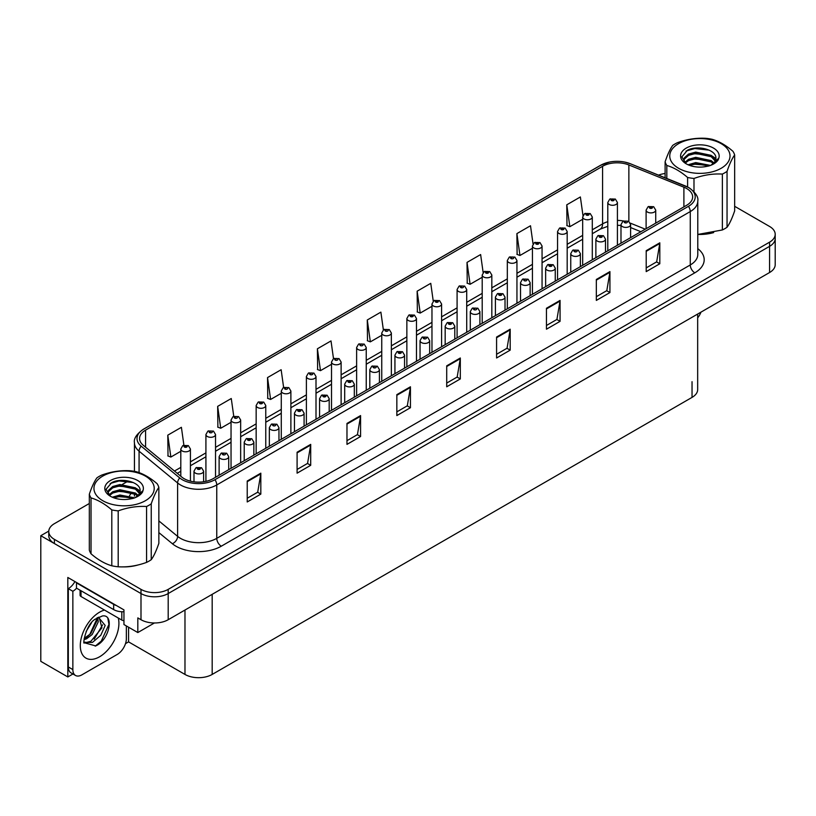 <?xml version="1.0" encoding="UTF-8"?>
<svg xmlns="http://www.w3.org/2000/svg" width="816" height="816" viewBox="0 0 816 816"><rect width="100%" height="100%" fill="white"/><g stroke="black" fill="none" stroke-linecap="round" stroke-linejoin="round"><path stroke-width="1.22" d="M72.95 673.985L67.82 676.943L67.82 577.473L123.95 609.889L123.95 624.546L137.822 632.553L137.822 617.896L140.995 619.721A19.237 11.108 0 0 0 168.198 619.721L769.57 272.534A19.237 11.108 0 0 0 775.2 264.68L775.2 238.507A19.237 11.108 0 0 1 769.57 246.35A19.237 11.108 0 0 0 775.2 238.507L775.2 234.314A19.237 11.108 0 0 0 769.57 226.46L734.655 206.305M154.408 622.975L137.822 632.553M89.321 503.503L54.397 523.658A19.237 11.108 0 0 0 48.766 531.512A19.237 11.108 0 0 0 54.397 539.366L140.995 589.366A19.237 11.108 0 0 0 168.198 589.366L168.198 593.548L769.57 246.35L168.198 593.548A19.237 11.108 0 0 1 140.995 593.548A19.237 11.108 0 0 0 168.198 593.548L168.198 619.721M67.82 676.943L40.8 661.348L40.8 535.704L140.995 593.548L54.397 543.558A19.237 11.108 0 0 1 48.766 535.704L48.766 531.512M48.776 531.094L40.8 535.704M697.67 314.038L697.67 389.538A19.237 11.108 180 0 1 692.039 397.392L212.18 674.434A19.237 11.108 180 0 1 184.977 674.434L128.571 641.876L128.571 627.208M128.571 641.876L125.491 643.651M686.644 188.527A20.522 11.842 180 0 1 692.651 196.911A20.522 11.842 180 0 1 686.644 205.285L213.129 478.666A20.522 11.842 180 0 1 181.815 477.085L143.279 445.301A20.522 11.842 180 0 1 139.567 438.508A20.522 11.842 180 0 1 145.574 430.134L602.585 166.28A20.522 11.842 180 0 1 628.861 164.954L683.9 187.201A20.522 11.842 180 0 1 686.644 188.527M688.459 187.486A23.083 13.331 0 0 0 685.379 185.987L630.34 163.741A23.083 13.331 0 0 0 624.791 162.088A23.083 13.331 0 0 0 609.399 162.088A23.083 13.331 0 0 0 600.77 165.23L143.759 429.083A23.083 13.331 0 0 0 141.178 446.158L179.714 477.931A23.083 13.331 0 0 0 214.945 479.706L688.459 206.326A23.083 13.331 0 0 0 688.459 187.486M247.228 481.022L247.228 501.962L260.824 494.108L260.824 473.168L247.228 481.022M247.228 498.25L257.703 492.201L260.773 473.861A5.131 2.958 -120 0 0 260.824 473.168M257.611 492.252L260.824 494.108M297.095 452.227L297.095 473.168L310.702 465.314L310.702 444.373L297.095 452.227M297.095 469.455L307.571 463.406L310.641 445.067A5.131 2.958 -120 0 0 310.702 444.373M307.479 463.457L310.702 465.314M346.973 423.433L346.973 444.373L360.57 436.519L360.57 415.579L346.973 423.433M346.973 440.66L357.449 434.612L360.519 416.272A5.131 2.958 -120 0 0 360.57 415.579M357.357 434.663L360.57 436.519M396.841 394.638L396.841 415.579L410.438 407.725L410.438 386.784L396.841 394.638M396.841 411.866L407.317 405.817L410.387 387.478A5.131 2.958 -120 0 0 410.438 386.784M407.225 405.868L410.438 407.725M646.201 250.675L646.201 271.616L659.807 263.762L659.807 242.821L646.201 250.675M646.201 267.903L656.676 261.854L659.746 243.515A5.131 2.958 -120 0 0 659.807 242.821M656.584 261.905L659.807 263.762M596.333 279.47L596.333 300.41L609.929 292.556L609.929 271.616L596.333 279.47M596.333 296.687L606.808 290.639L609.878 272.309A5.131 2.958 -120 0 0 609.929 271.616M606.716 290.7L609.929 292.556M546.455 308.264L546.455 329.205L560.062 321.351L560.062 300.41L546.455 308.264M546.455 325.482L556.93 319.433L560 301.104A5.131 2.958 -120 0 0 560.062 300.41M556.838 319.495L560.062 321.351M496.587 337.049L496.587 357.989L510.184 350.146L510.184 329.205L496.587 337.049M496.587 354.277L507.062 348.228L510.133 329.899A5.131 2.958 -120 0 0 510.184 329.205M506.971 348.279L510.184 350.146M446.709 365.843L446.709 386.784L460.316 378.93L460.316 357.989L446.709 365.843M446.709 383.071L457.184 377.023L460.255 358.693A5.131 2.958 -120 0 0 460.316 357.989M457.093 377.074L460.316 378.93M698.363 234.447A30.773 17.768 0 0 0 713.663 232.58M122.573 566.875A30.773 17.768 0 0 0 137.863 565.019M168.198 589.366L769.57 242.168A19.237 11.108 0 0 0 775.2 234.314M665.111 173.492A19.237 11.108 0 0 0 658.553 175.134M127.969 481.185L122.41 484.398M283.621 387.447L281.143 369.719L267.536 377.573L267.76 398.392M233.764 416.282L231.265 398.514L217.668 406.368L217.882 427.176M183.896 445.148L181.397 427.309L167.79 435.163L168.014 455.971M433.255 301.165L430.756 283.336L417.149 291.19L417.374 312.008M483.143 272.513L480.624 254.551L467.027 262.395L467.242 283.213M533.052 243.953L530.502 225.757L516.895 233.611L517.12 254.419M582.981 215.536L580.37 196.962L566.773 204.816L566.987 225.624M333.499 358.642L331.01 340.925L317.404 348.779L317.628 369.597M383.367 329.878L380.878 312.13L367.282 319.984L367.496 340.802M367.282 319.984L370.352 341.863L381.745 335.294M370.352 341.863L367.282 340.721M417.149 291.19L420.22 313.069L431.97 306.286M420.22 313.069L417.149 311.926M467.027 262.395L470.098 284.284L482.205 277.287M470.098 284.284L467.027 283.132M516.895 233.611L519.965 255.49L532.44 248.278M519.965 255.49L516.895 254.337M566.773 204.816L569.843 226.695L582.675 219.28M569.843 226.695L566.773 225.542M317.404 348.779L320.474 370.658L331.51 364.293M320.474 370.658L317.404 369.515M267.536 377.573L270.606 399.452L281.275 393.292M270.606 399.452L267.536 398.31M217.668 406.368L220.738 428.247L231.04 422.3M220.738 428.247L217.668 427.094M167.79 435.163L170.86 457.042L180.805 451.299M170.86 457.042L167.79 455.889M190.424 481.144L190.424 449.024A4.804 2.774 180 0 1 187.445 451.595A4.804 2.774 180 0 1 182.213 450.993A4.804 2.774 180 0 1 180.805 449.024L182.723 445.689A3.203 1.928 57.8 0 1 184.426 445.791A1.601 0.928 0 0 0 184.477 447.066A1.601 0.928 0 0 0 186.742 447.066A1.601 0.928 0 0 0 186.742 445.76A1.601 0.928 0 0 0 184.528 445.73L186.252 446.413L185.161 446.678L184.426 445.791M185.181 446.689L185.181 446.138M184.528 445.73A3.203 1.765 -117.9 0 0 183.029 445.516A3.203 1.765 -117.9 0 0 182.886 445.607M203.612 481.777L203.612 471.148A4.804 2.774 180 0 1 200.644 473.708A4.804 2.774 180 0 1 195.401 473.107A4.804 2.774 180 0 1 193.994 471.148L195.911 467.813A3.203 1.928 57.8 0 1 197.625 467.905A1.601 0.928 0 0 0 197.666 469.18A1.601 0.928 0 0 0 199.94 469.18A1.601 0.928 0 0 0 199.94 467.874A1.601 0.928 0 0 0 197.717 467.843L199.441 468.527L198.349 468.792L197.625 467.905M198.37 468.802L198.37 468.262M197.717 467.843A3.203 1.765 -117.9 0 0 196.217 467.629A3.203 1.765 -117.9 0 0 196.085 467.721M198.349 468.792L198.329 468.282M215.536 477.278L215.536 434.53A4.804 2.774 180 0 1 212.568 437.09A4.804 2.774 180 0 1 207.325 436.489A4.804 2.774 180 0 1 205.918 434.53L207.835 431.195A3.203 1.928 57.8 0 1 209.549 431.287A1.601 0.928 0 0 0 209.59 432.562A1.601 0.928 0 0 0 211.864 432.562A1.601 0.928 0 0 0 211.864 431.256A1.601 0.928 0 0 0 209.641 431.225L210.293 431.633M209.641 431.225A3.203 1.765 -117.9 0 0 208.141 431.011A3.203 1.765 -117.9 0 0 208.009 431.103M210.253 431.664L209.549 431.287M240.659 462.774L240.659 420.026A4.804 2.774 180 0 1 237.68 422.596A4.804 2.774 180 0 1 232.448 421.994A4.804 2.774 180 0 1 231.04 420.026L232.958 416.69A3.203 1.928 57.8 0 1 234.661 416.782A1.601 0.928 0 0 0 234.712 418.067A1.601 0.928 0 0 0 236.977 418.067A1.601 0.928 0 0 0 236.977 416.752A1.601 0.928 0 0 0 234.763 416.731L235.416 417.139M234.763 416.731A3.203 1.765 -117.9 0 0 233.264 416.507A3.203 1.765 -117.9 0 0 233.121 416.599M235.375 417.659L234.661 416.782M235.396 417.67L235.375 417.16M265.771 448.27L265.771 405.521A4.804 2.774 180 0 1 262.803 408.092A4.804 2.774 180 0 1 257.56 407.49A4.804 2.774 180 0 1 256.153 405.521L258.07 402.186A3.203 1.928 57.8 0 1 259.784 402.278A1.601 0.928 0 0 0 259.825 403.563A1.601 0.928 0 0 0 262.099 403.563A1.601 0.928 0 0 0 262.099 402.257A1.601 0.928 0 0 0 259.876 402.227L261.599 402.91L260.508 403.165L259.784 402.278M259.876 402.227A3.203 1.765 -117.9 0 0 258.376 402.013A3.203 1.765 -117.9 0 0 258.244 402.104M228.725 469.659L228.725 456.644A4.804 2.774 180 0 1 225.757 459.214A4.804 2.774 180 0 1 220.524 458.612A4.804 2.774 180 0 1 219.116 456.644L221.034 453.308A3.203 1.928 57.8 0 1 222.737 453.4A1.601 0.928 0 0 0 222.788 454.685A1.601 0.928 0 0 0 225.053 454.685A1.601 0.928 0 0 0 225.053 453.37A1.601 0.928 0 0 0 222.839 453.349L223.492 453.757M222.839 453.349A3.203 1.765 -117.9 0 0 221.34 453.135A3.203 1.765 -117.9 0 0 221.197 453.217M223.451 454.277L222.737 453.4M223.472 454.288L223.451 453.778M253.847 455.155L253.847 442.15A4.804 2.774 180 0 1 250.879 444.71A4.804 2.774 180 0 1 245.636 444.108A4.804 2.774 180 0 1 244.229 442.15L246.146 438.804A3.203 1.928 57.8 0 1 247.86 438.906A1.601 0.928 0 0 0 247.901 440.181A1.601 0.928 0 0 0 250.175 440.181A1.601 0.928 0 0 0 250.175 438.875A1.601 0.928 0 0 0 247.952 438.845L249.676 439.528L248.584 439.793L247.86 438.906M248.605 439.804L248.605 439.253M247.952 438.845A3.203 1.765 -117.9 0 0 246.452 438.631A3.203 1.765 -117.9 0 0 246.32 438.722M248.584 439.793L248.564 439.273M278.96 440.65L278.96 427.645A4.804 2.774 180 0 1 275.992 430.205A4.804 2.774 180 0 1 270.759 429.604A4.804 2.774 180 0 1 269.351 427.645L271.269 424.31A3.203 1.928 57.8 0 1 272.972 424.402A1.601 0.928 0 0 0 273.023 425.677A1.601 0.928 0 0 0 275.288 425.677A1.601 0.928 0 0 0 275.288 424.371A1.601 0.928 0 0 0 273.074 424.34L273.727 424.748M273.074 424.34A3.203 1.765 -117.9 0 0 271.575 424.126A3.203 1.765 -117.9 0 0 271.432 424.218M273.686 425.279L272.972 424.402M273.707 425.289L273.686 424.779M304.082 426.156L304.082 413.141A4.804 2.774 180 0 1 301.114 415.711A4.804 2.774 180 0 1 295.871 415.109A4.804 2.774 180 0 1 294.464 413.141L296.381 409.805A3.203 1.928 57.8 0 1 298.095 409.897A1.601 0.928 0 0 0 298.136 411.182A1.601 0.928 0 0 0 300.41 411.182A1.601 0.928 0 0 0 300.41 409.867A1.601 0.928 0 0 0 298.187 409.846L299.911 410.53L298.819 410.785L298.095 409.897M298.84 410.795L298.84 410.254M298.187 409.846A3.203 1.765 -117.9 0 0 296.687 409.622A3.203 1.765 -117.9 0 0 296.545 409.714M700.964 312.14A12.821 7.405 -60 0 1 697.67 317.883M95.717 645.925L84.374 642.773C82.406 646.007 85.588 624.566 95.197 619.211L102.377 615.978C114.311 613.856 109.803 639.754 95.717 645.925M99.083 617.131L101.929 627.82L90.892 641.274L86.659 642.416L84.191 642.121M84.262 642.447L92.453 642.406L100.786 635.276L105.193 625.444L98.481 617.304L97.328 617.804M86.108 631.523L91.627 622.628M84.068 639.683L86.578 638.775L92.188 634.511L98.267 621.863L97.696 617.62M84.181 638.357L90.739 633.675L96.829 621.027L96.686 618.171M126.358 625.933L126.358 638.704A12.821 7.405 -60 0 1 117.29 654.412L81.926 674.832A12.821 7.405 -60 0 1 75.511 675.464L70.972 672.843A12.821 7.405 -60 0 1 68.32 666.978L68.32 588.652A12.821 7.405 120 0 0 74.909 581.573M76.582 588.193A12.821 7.405 -60 0 1 72.859 591.274L68.32 588.652M75.511 675.464A12.821 7.405 -60 0 1 72.859 669.589L72.859 591.274M116.555 605.615A12.821 7.405 180 0 1 113.659 604.36L76.48 582.899A12.821 7.405 0 0 0 76.867 582.695M113.659 604.36L113.659 609.593A12.821 7.405 0 0 0 123.95 611.735M76.48 582.899L76.48 588.132L113.659 609.593M85.639 638.234L89.78 634.44L97.43 617.753M94.197 639.173L102.581 624.883M95.217 646.15L101.296 641.09L108.936 624.424L107.855 618.385M80.08 590.213L80.08 595.201A3.203 1.846 0 0 0 81.019 596.506L121.819 620.068A3.203 1.846 0 0 0 123.95 620.609M678.575 143.667A30.131 17.401 -0 0 0 678.575 168.269A30.131 17.401 -0 0 0 721.191 168.269A30.131 17.401 -0 0 0 721.191 143.667A30.131 17.401 -0 0 0 678.575 143.667M697.782 234.447L722.374 229.959A35.261 20.359 -0 0 0 724.822 228.674A35.261 20.359 -0 0 0 727.046 227.266C729.565 223.829 732.105 218.362 734.655 210.875L734.655 154.989A35.261 20.359 -0 0 0 732.941 151.297C726.005 145.299 719.08 141.301 712.164 139.301A35.261 20.359 -0 0 0 705.779 138.312C696.262 137.792 686.797 139.25 677.392 142.708A35.261 20.359 -0 0 0 674.944 143.993A35.261 20.359 -0 0 0 672.721 145.401C670.171 148.9 667.631 154.367 665.111 161.792A35.261 20.359 -0 0 0 666.825 165.475L666.825 178.48M687.602 186.966L687.602 177.47C680.666 171.482 673.741 167.484 666.825 165.475M687.602 177.47A35.261 20.359 -0 0 0 693.988 178.459L693.988 191.709M722.374 229.959L722.374 174.073C712.96 173.533 703.504 174.991 693.988 178.459M722.374 174.073A35.261 20.359 -0 0 0 724.822 172.788A35.261 20.359 -0 0 0 727.046 171.37L727.046 227.266M710.501 165.413L695.732 162.578L688.082 164.781M708.971 165.923L695.732 163.883L689.571 165.373M714 163.006L711.215 160.609L695.732 157.335L688.551 159.293L684.644 162.568M713.368 163.628L711.215 161.915L695.732 158.651L688.551 160.609L685.205 163.108M715.571 160.517L711.215 155.366L695.732 152.102L688.551 154.061L684.4 157.774L683.849 159.956L684.787 162.772M715.306 161.14L711.215 156.682L695.732 153.408L688.551 155.366L684.4 159.079L683.9 160.609M711.797 164.822A16.034 9.251 -0 0 0 715.907 158.63A16.034 9.251 -0 0 0 715.907 158.375C716.713 149.675 697.19 144.748 687.48 150.236L681.85 156.845L686.164 163.781M683.849 161.272L683.91 161.956M718.794 158.161A19.288 11.138 -0 0 0 708.992 146.156A19.288 11.138 -0 0 0 686.246 148.094A19.288 11.138 -0 0 0 686.246 163.843A19.288 11.138 -0 0 0 706.442 166.444L708.727 166.005C713.378 164.587 716.581 162.455 718.335 159.61L718.794 158.161L711.032 165.199M665.111 177.786L665.111 161.792M734.655 154.989C732.125 158.416 729.596 163.883 727.046 171.37M707.36 165.271L694.834 164.24L690.152 165.148M707.36 160.028L694.834 159.008L690.152 159.905M707.36 154.795L694.834 153.765L690.152 154.673M709.155 150.144L694.834 148.532L685.991 151.062M715.907 158.59L712.154 156.029M102.775 476.095A30.131 17.401 -0 0 0 102.775 500.708A30.131 17.401 -0 0 0 145.391 500.708A30.131 17.401 -0 0 0 145.391 476.095A30.131 17.401 -0 0 0 102.775 476.095M99.154 476.422A35.261 20.359 -0 0 0 96.92 477.839C94.37 481.328 91.841 486.795 89.321 494.221A35.261 20.359 -0 0 0 91.025 497.913L91.025 553.799C97.951 559.786 104.876 563.785 111.802 565.794A35.261 20.359 -0 0 0 118.198 566.783C127.602 567.324 137.057 565.865 146.574 562.397A35.261 20.359 -0 0 0 149.022 561.112A35.261 20.359 -0 0 0 151.246 559.694C153.775 556.257 156.305 550.8 158.855 543.313L158.855 487.417A35.261 20.359 -0 0 0 157.141 483.725C150.215 477.737 143.29 473.739 136.364 471.73A35.261 20.359 -0 0 0 129.979 470.74C120.462 470.22 111.007 471.689 101.602 475.136A35.261 20.359 -0 0 0 99.154 476.422M111.802 565.794L111.802 509.908C104.876 503.911 97.951 499.912 91.025 497.913M111.802 509.908A35.261 20.359 -0 0 0 118.198 510.887L118.198 566.783M146.574 562.397L146.574 506.501C137.17 505.961 127.704 507.43 118.198 510.887M146.574 506.501A35.261 20.359 -0 0 0 149.022 505.216A35.261 20.359 -0 0 0 151.246 503.798L151.246 559.694M89.321 494.221L89.321 550.117A35.261 20.359 -0 0 0 91.025 553.799M134.711 497.842L119.942 495.006L112.292 497.209M133.181 498.362L119.942 496.312L113.771 497.811M138.21 495.445L135.425 493.037L119.942 489.773L112.751 491.732L108.854 494.996M137.578 496.057L135.425 494.343L119.942 491.079L112.751 493.037L109.415 495.547M139.781 492.946L135.425 487.805L119.942 484.541L112.751 486.499L108.599 490.212L108.059 492.395L108.987 495.21M139.516 493.568L135.425 489.11L119.942 485.846L112.751 487.805L108.599 491.518L108.11 493.048M135.997 497.25A16.034 9.251 -0 0 0 140.117 491.059A16.034 9.251 -0 0 0 140.107 490.804C140.913 482.103 121.39 477.176 111.68 482.664L106.049 489.284L110.374 496.21M108.059 493.7L108.11 494.394M142.994 490.589A19.288 11.138 -0 0 0 133.192 478.584A19.288 11.138 -0 0 0 110.446 480.522A19.288 11.138 -0 0 0 110.446 496.271A19.288 11.138 -0 0 0 130.642 498.872L132.937 498.433C137.578 497.015 140.78 494.884 142.545 492.038L142.994 490.589L135.242 497.638M158.855 487.417C156.335 490.855 153.796 496.312 151.246 503.798M131.56 497.699L119.044 496.669L114.362 497.576M131.56 492.466L119.044 491.436L114.362 492.344M131.56 487.223L119.044 486.203L114.362 487.111M133.365 482.572L119.044 480.961L110.201 483.49M140.117 491.028L136.364 488.468M290.884 433.765L290.884 391.027A4.804 2.774 180 0 1 287.915 393.587A4.804 2.774 180 0 1 282.683 392.986A4.804 2.774 180 0 1 281.275 391.027L283.193 387.682A3.203 1.928 57.8 0 1 284.896 387.784A1.601 0.928 0 0 0 284.947 389.059A1.601 0.928 0 0 0 287.212 389.059A1.601 0.928 0 0 0 287.212 387.753A1.601 0.928 0 0 0 284.998 387.722L285.651 388.13M284.998 387.722A3.203 1.765 -117.9 0 0 283.499 387.508A3.203 1.765 -117.9 0 0 283.356 387.6M285.61 388.661L284.896 387.784M285.631 388.671L285.61 388.161M316.006 419.271L316.006 376.523A4.804 2.774 180 0 1 313.038 379.083A4.804 2.774 180 0 1 307.795 378.481A4.804 2.774 180 0 1 306.388 376.523L308.305 373.187A3.203 1.928 57.8 0 1 310.019 373.279A1.601 0.928 0 0 0 310.06 374.554A1.601 0.928 0 0 0 312.334 374.554A1.601 0.928 0 0 0 312.334 373.249A1.601 0.928 0 0 0 310.111 373.218L310.763 373.636M310.111 373.218A3.203 1.765 -117.9 0 0 308.611 373.004A3.203 1.765 -117.9 0 0 308.479 373.096M310.723 374.156L310.019 373.279M310.743 374.167L310.723 373.657M341.119 404.767L341.119 362.018A4.804 2.774 180 0 1 338.15 364.589A4.804 2.774 180 0 1 332.918 363.987A4.804 2.774 180 0 1 331.51 362.018L333.428 358.683A3.203 1.928 57.8 0 1 335.131 358.775A1.601 0.928 0 0 0 335.182 360.06A1.601 0.928 0 0 0 337.447 360.06A1.601 0.928 0 0 0 337.447 358.744A1.601 0.928 0 0 0 335.233 358.724L335.886 359.132M335.233 358.724A3.203 1.765 -117.9 0 0 333.734 358.51A3.203 1.765 -117.9 0 0 333.591 358.591M335.845 359.652L335.131 358.775M335.866 359.662L335.845 359.152M329.195 411.652L329.195 398.636A4.804 2.774 180 0 1 326.227 401.207A4.804 2.774 180 0 1 320.994 400.605A4.804 2.774 180 0 1 319.586 398.636L321.504 395.301A3.203 1.928 57.8 0 1 323.207 395.403A1.601 0.928 0 0 0 323.258 396.678A1.601 0.928 0 0 0 325.523 396.678A1.601 0.928 0 0 0 325.523 395.372A1.601 0.928 0 0 0 323.309 395.342L325.033 396.025L323.942 396.28L323.207 395.403M323.962 396.301L323.962 395.75M323.309 395.342A3.203 1.765 -117.9 0 0 321.81 395.128A3.203 1.765 -117.9 0 0 321.667 395.219M354.317 397.147L354.317 384.142A4.804 2.774 180 0 1 351.349 386.702A4.804 2.774 180 0 1 346.106 386.101A4.804 2.774 180 0 1 344.699 384.142L346.616 380.807A3.203 1.928 57.8 0 1 348.33 380.899A1.601 0.928 0 0 0 348.371 382.174A1.601 0.928 0 0 0 350.645 382.174A1.601 0.928 0 0 0 350.645 380.868A1.601 0.928 0 0 0 348.422 380.837L350.146 381.521L349.054 381.786L348.33 380.899M349.075 381.796L349.075 381.245M348.422 380.837A3.203 1.765 -117.9 0 0 346.922 380.623A3.203 1.765 -117.9 0 0 346.78 380.715M349.054 381.786L349.034 381.276M379.43 382.653L379.43 369.638A4.804 2.774 180 0 1 376.462 372.208A4.804 2.774 180 0 1 371.229 371.606A4.804 2.774 180 0 1 369.811 369.638L371.739 366.302A3.203 1.928 57.8 0 1 373.442 366.394A1.601 0.928 0 0 0 373.493 367.679A1.601 0.928 0 0 0 375.758 367.679A1.601 0.928 0 0 0 375.758 366.364A1.601 0.928 0 0 0 373.544 366.343L374.187 366.751M373.544 366.343A3.203 1.765 -117.9 0 0 372.045 366.119A3.203 1.765 -117.9 0 0 371.902 366.211M374.156 367.271L373.442 366.394M374.177 367.282L374.156 366.772M366.241 390.262L366.241 347.524A4.804 2.774 180 0 1 363.273 350.084A4.804 2.774 180 0 1 358.03 349.483A4.804 2.774 180 0 1 356.623 347.524L358.54 344.179A3.203 1.928 57.8 0 1 360.254 344.281A1.601 0.928 0 0 0 360.295 345.556A1.601 0.928 0 0 0 362.569 345.556A1.601 0.928 0 0 0 362.569 344.25A1.601 0.928 0 0 0 360.346 344.219L360.998 344.627M360.346 344.219A3.203 1.765 -117.9 0 0 358.846 344.005A3.203 1.765 -117.9 0 0 358.703 344.097M360.958 344.648L360.254 344.281M391.354 375.768L391.354 333.02A4.804 2.774 180 0 1 388.385 335.58A4.804 2.774 180 0 1 383.153 334.978A4.804 2.774 180 0 1 381.745 333.02L383.663 329.684A3.203 1.928 57.8 0 1 385.366 329.776A1.601 0.928 0 0 0 385.417 331.051A1.601 0.928 0 0 0 387.682 331.051A1.601 0.928 0 0 0 387.682 329.746A1.601 0.928 0 0 0 385.468 329.715L386.111 330.123M385.468 329.715A3.203 1.765 -117.9 0 0 383.969 329.501A3.203 1.765 -117.9 0 0 383.826 329.593M386.08 330.653L385.366 329.776M386.101 330.664L386.08 330.154M416.476 361.264L416.476 318.515A4.804 2.774 180 0 1 413.508 321.086A4.804 2.774 180 0 1 408.265 320.484A4.804 2.774 180 0 1 406.858 318.515L408.775 315.18A3.203 1.928 57.8 0 1 410.489 315.272A1.601 0.928 0 0 0 410.53 316.557A1.601 0.928 0 0 0 412.804 316.557A1.601 0.928 0 0 0 412.804 315.241A1.601 0.928 0 0 0 410.581 315.221L412.304 315.904L411.213 316.159L410.489 315.272M410.581 315.221A3.203 1.765 -117.9 0 0 409.081 314.996A3.203 1.765 -117.9 0 0 408.938 315.088M441.589 346.759L441.589 304.011A4.804 2.774 180 0 1 438.62 306.581A4.804 2.774 180 0 1 433.388 305.98A4.804 2.774 180 0 1 431.97 304.011L433.898 300.676A3.203 1.928 57.8 0 1 435.601 300.778A1.601 0.928 0 0 0 435.652 302.053A1.601 0.928 0 0 0 437.917 302.053A1.601 0.928 0 0 0 437.917 300.747A1.601 0.928 0 0 0 435.703 300.716L437.427 301.4L436.325 301.655L435.601 300.778M436.346 301.675L436.346 301.124M435.703 300.716A3.203 1.765 -117.9 0 0 434.204 300.502A3.203 1.765 -117.9 0 0 434.061 300.594M436.325 301.655L436.315 301.145M466.711 332.265L466.711 289.517A4.804 2.774 180 0 1 463.743 292.077A4.804 2.774 180 0 1 458.5 291.475A4.804 2.774 180 0 1 457.093 289.517L459.01 286.181A3.203 1.928 57.8 0 1 460.724 286.273A1.601 0.928 0 0 0 460.765 287.548A1.601 0.928 0 0 0 463.039 287.548A1.601 0.928 0 0 0 463.039 286.243A1.601 0.928 0 0 0 460.816 286.212L461.468 286.62M460.816 286.212A3.203 1.765 -117.9 0 0 459.316 285.998A3.203 1.765 -117.9 0 0 459.173 286.09M461.428 287.15L460.724 286.273M461.448 287.161L461.428 286.651M404.552 368.149L404.552 355.133A4.804 2.774 180 0 1 401.584 357.704A4.804 2.774 180 0 1 396.341 357.102A4.804 2.774 180 0 1 394.934 355.133L396.851 351.798A3.203 1.928 57.8 0 1 398.565 351.89A1.601 0.928 0 0 0 398.606 353.175A1.601 0.928 0 0 0 400.88 353.175A1.601 0.928 0 0 0 400.88 351.869A1.601 0.928 0 0 0 398.657 351.839L400.381 352.522L399.289 352.777L398.565 351.89M399.31 352.787L399.31 352.247M398.657 351.839A3.203 1.765 -117.9 0 0 397.157 351.625A3.203 1.765 -117.9 0 0 397.015 351.716M399.289 352.777L399.269 352.267M429.665 353.644L429.665 340.639A4.804 2.774 180 0 1 426.697 343.199A4.804 2.774 180 0 1 421.464 342.598A4.804 2.774 180 0 1 420.046 340.639L421.974 337.294A3.203 1.928 57.8 0 1 423.677 337.396A1.601 0.928 0 0 0 423.728 338.671A1.601 0.928 0 0 0 425.993 338.671A1.601 0.928 0 0 0 425.993 337.365A1.601 0.928 0 0 0 423.779 337.334L424.422 337.742M423.779 337.334A3.203 1.765 -117.9 0 0 422.28 337.12A3.203 1.765 -117.9 0 0 422.137 337.212M424.391 338.273L423.677 337.396M424.402 338.283L424.391 337.763M454.787 339.14L454.787 326.135A4.804 2.774 180 0 1 451.819 328.695A4.804 2.774 180 0 1 446.576 328.093A4.804 2.774 180 0 1 445.169 326.135L447.086 322.799A3.203 1.928 57.8 0 1 448.8 322.891A1.601 0.928 0 0 0 448.841 324.166A1.601 0.928 0 0 0 451.115 324.166A1.601 0.928 0 0 0 451.115 322.861A1.601 0.928 0 0 0 448.892 322.83L450.616 323.513L449.524 323.779L448.8 322.891M449.545 323.789L449.545 323.248M448.892 322.83A3.203 1.765 -117.9 0 0 447.392 322.616A3.203 1.765 -117.9 0 0 447.25 322.708M479.9 324.646L479.9 311.63A4.804 2.774 180 0 1 476.932 314.201A4.804 2.774 180 0 1 471.699 313.599A4.804 2.774 180 0 1 470.281 311.63L472.199 308.295A3.203 1.928 57.8 0 1 473.912 308.387A1.601 0.928 0 0 0 473.963 309.672A1.601 0.928 0 0 0 476.228 309.672A1.601 0.928 0 0 0 476.228 308.356A1.601 0.928 0 0 0 474.014 308.336L474.657 308.744M474.014 308.336A3.203 1.765 -117.9 0 0 472.515 308.122A3.203 1.765 -117.9 0 0 472.372 308.203M474.626 309.264L473.912 308.387M474.637 309.274L474.626 308.764M505.022 310.141L505.022 297.136A4.804 2.774 180 0 1 502.054 299.696A4.804 2.774 180 0 1 496.811 299.095A4.804 2.774 180 0 1 495.404 297.136L497.321 293.791A3.203 1.928 57.8 0 1 499.035 293.893A1.601 0.928 0 0 0 499.076 295.168A1.601 0.928 0 0 0 501.35 295.168A1.601 0.928 0 0 0 501.35 293.862A1.601 0.928 0 0 0 499.127 293.831L500.851 294.515L499.759 294.78L499.035 293.893M499.78 294.79L499.78 294.239M499.127 293.831A3.203 1.765 -117.9 0 0 497.627 293.617A3.203 1.765 -117.9 0 0 497.485 293.709M499.759 294.78L499.739 294.26M491.824 317.761L491.824 275.012A4.804 2.774 180 0 1 488.855 277.583A4.804 2.774 180 0 1 483.623 276.981A4.804 2.774 180 0 1 482.205 275.012L484.123 271.677A3.203 1.928 57.8 0 1 485.836 271.769A1.601 0.928 0 0 0 485.887 273.054A1.601 0.928 0 0 0 488.152 273.054A1.601 0.928 0 0 0 488.152 271.738A1.601 0.928 0 0 0 485.938 271.718L487.662 272.391L486.56 272.656L485.836 271.769M486.581 272.666L486.581 272.126M485.938 271.718A3.203 1.765 -117.9 0 0 484.439 271.493A3.203 1.765 -117.9 0 0 484.296 271.585M486.56 272.656L486.55 272.146M516.946 303.256L516.946 260.508A4.804 2.774 180 0 1 513.978 263.078A4.804 2.774 180 0 1 508.735 262.477A4.804 2.774 180 0 1 507.328 260.508L509.245 257.173A3.203 1.928 57.8 0 1 510.959 257.264A1.601 0.928 0 0 0 511 258.55A1.601 0.928 0 0 0 513.274 258.55A1.601 0.928 0 0 0 513.274 257.244A1.601 0.928 0 0 0 511.051 257.213L511.703 257.621M511.051 257.213A3.203 1.765 -117.9 0 0 509.551 256.999A3.203 1.765 -117.9 0 0 509.408 257.091M511.663 257.642L510.959 257.264M542.059 288.752L542.059 246.014A4.804 2.774 180 0 1 539.09 248.574A4.804 2.774 180 0 1 533.858 247.972A4.804 2.774 180 0 1 532.44 246.014L534.358 242.668A3.203 1.928 57.8 0 1 536.071 242.77A1.601 0.928 0 0 0 536.122 244.045A1.601 0.928 0 0 0 538.387 244.045A1.601 0.928 0 0 0 538.387 242.74A1.601 0.928 0 0 0 536.173 242.709L537.897 243.392L536.795 243.658L536.071 242.77M536.816 243.668L536.816 243.117M536.173 242.709A3.203 1.765 -117.9 0 0 534.674 242.495A3.203 1.765 -117.9 0 0 534.531 242.587M536.785 243.647L536.785 243.137M567.181 274.258L567.181 231.509A4.804 2.774 180 0 1 564.213 234.07A4.804 2.774 180 0 1 558.97 233.468A4.804 2.774 180 0 1 557.563 231.509L559.48 228.174A3.203 1.928 57.8 0 1 561.194 228.266A1.601 0.928 0 0 0 561.235 229.541A1.601 0.928 0 0 0 563.499 229.541A1.601 0.928 0 0 0 563.499 228.235A1.601 0.928 0 0 0 561.286 228.205L563.009 228.888L561.918 229.153L561.194 228.266M561.286 228.205A3.203 1.765 -117.9 0 0 559.786 227.99A3.203 1.765 -117.9 0 0 559.643 228.082M592.294 259.753L592.294 217.005A4.804 2.774 180 0 1 589.325 219.575A4.804 2.774 180 0 1 584.083 218.974A4.804 2.774 180 0 1 582.675 217.005L584.593 213.67A3.203 1.928 57.8 0 1 586.306 213.761A1.601 0.928 0 0 0 586.357 215.047A1.601 0.928 0 0 0 588.622 215.047A1.601 0.928 0 0 0 588.622 213.731A1.601 0.928 0 0 0 586.408 213.71L588.132 214.394L587.03 214.649L586.306 213.761M587.051 214.659L587.051 214.118M586.408 213.71A3.203 1.765 -117.9 0 0 584.909 213.496A3.203 1.765 -117.9 0 0 584.766 213.578M587.03 214.649L587.02 214.139M617.416 245.249L617.416 202.511A4.804 2.774 180 0 1 614.448 205.071A4.804 2.774 180 0 1 609.205 204.469A4.804 2.774 180 0 1 607.798 202.511L609.715 199.165A3.203 1.928 57.8 0 1 611.419 199.267A1.601 0.928 0 0 0 611.47 200.542A1.601 0.928 0 0 0 613.734 200.542A1.601 0.928 0 0 0 613.734 199.237A1.601 0.928 0 0 0 611.521 199.206L613.244 199.889L612.153 200.155L611.419 199.267M611.521 199.206A3.203 1.765 -117.9 0 0 610.021 198.992A3.203 1.765 -117.9 0 0 609.878 199.084M530.135 295.637L530.135 282.632A4.804 2.774 180 0 1 527.167 285.192A4.804 2.774 180 0 1 521.924 284.59A4.804 2.774 180 0 1 520.516 282.632L522.434 279.296A3.203 1.928 57.8 0 1 524.147 279.388A1.601 0.928 0 0 0 524.198 280.663A1.601 0.928 0 0 0 526.463 280.663A1.601 0.928 0 0 0 526.463 279.358A1.601 0.928 0 0 0 524.249 279.327L524.892 279.735M524.249 279.327A3.203 1.765 -117.9 0 0 522.75 279.113A3.203 1.765 -117.9 0 0 522.607 279.205M524.861 280.265L524.147 279.388M524.872 280.276L524.861 279.766M555.257 281.143L555.257 268.127A4.804 2.774 180 0 1 552.289 270.698A4.804 2.774 180 0 1 547.046 270.096A4.804 2.774 180 0 1 545.639 268.127L547.556 264.792A3.203 1.928 57.8 0 1 549.26 264.884A1.601 0.928 0 0 0 549.311 266.169A1.601 0.928 0 0 0 551.575 266.169A1.601 0.928 0 0 0 551.575 264.853A1.601 0.928 0 0 0 549.362 264.833L551.086 265.506L549.994 265.771L549.26 264.884M550.015 265.781L550.015 265.241M549.362 264.833A3.203 1.765 -117.9 0 0 547.862 264.608A3.203 1.765 -117.9 0 0 547.72 264.7M549.994 265.771L549.974 265.261M580.37 266.638L580.37 253.623A4.804 2.774 180 0 1 577.402 256.193A4.804 2.774 180 0 1 572.159 255.592A4.804 2.774 180 0 1 570.751 253.623L572.669 250.288A3.203 1.928 57.8 0 1 574.382 250.379A1.601 0.928 0 0 0 574.433 251.665A1.601 0.928 0 0 0 576.698 251.665A1.601 0.928 0 0 0 576.698 250.359A1.601 0.928 0 0 0 574.484 250.328L575.127 250.736M574.484 250.328A3.203 1.765 -117.9 0 0 572.985 250.114A3.203 1.765 -117.9 0 0 572.842 250.206M575.086 251.257L574.382 250.379M575.107 251.267L575.086 250.757M605.492 252.134L605.492 239.129A4.804 2.774 180 0 1 602.524 241.689A4.804 2.774 180 0 1 597.281 241.087A4.804 2.774 180 0 1 595.874 239.129L597.791 235.783A3.203 1.928 57.8 0 1 599.495 235.885A1.601 0.928 0 0 0 599.546 237.16A1.601 0.928 0 0 0 601.81 237.16A1.601 0.928 0 0 0 601.81 235.855A1.601 0.928 0 0 0 599.597 235.824L601.321 236.507L600.229 236.773L599.495 235.885M600.25 236.783L600.25 236.232M599.597 235.824A3.203 1.765 -117.9 0 0 598.097 235.61A3.203 1.765 -117.9 0 0 597.955 235.702M630.605 237.64L630.605 224.624A4.804 2.774 180 0 1 627.637 227.185A4.804 2.774 180 0 1 622.394 226.583A4.804 2.774 180 0 1 620.986 224.624L622.904 221.289A3.203 1.928 57.8 0 1 624.617 221.381A1.601 0.928 0 0 0 624.668 222.666A1.601 0.928 0 0 0 626.933 222.666A1.601 0.928 0 0 0 626.933 221.35A1.601 0.928 0 0 0 624.719 221.32L625.362 221.738M624.719 221.32A3.203 1.765 -117.9 0 0 623.22 221.105A3.203 1.765 -117.9 0 0 623.077 221.197M625.321 222.258L624.617 221.381M625.342 222.268L625.321 221.758M655.727 223.135L655.727 210.12A4.804 2.774 180 0 1 652.759 212.69A4.804 2.774 180 0 1 647.516 212.089A4.804 2.774 180 0 1 646.109 210.12L648.026 206.785A3.203 1.928 57.8 0 1 649.73 206.876A1.601 0.928 0 0 0 649.781 208.162A1.601 0.928 0 0 0 652.045 208.162A1.601 0.928 0 0 0 652.045 206.856A1.601 0.928 0 0 0 649.832 206.825L651.556 207.509L650.464 207.764L649.73 206.876M650.485 207.774L650.485 207.233M649.832 206.825A3.203 1.765 -117.9 0 0 648.332 206.611A3.203 1.765 -117.9 0 0 648.19 206.703M650.464 207.764L650.444 207.254M769.57 272.534L769.57 242.168M140.995 619.721L140.995 589.366M212.18 674.434L212.18 594.334M692.039 397.392L692.039 381.684M184.977 674.434L184.977 610.042M697.782 248.625A32.059 18.513 180 0 1 694.804 272.819L221.289 546.2A6.416 3.703 60 0 1 216.76 538.346L690.265 264.965A25.643 14.81 0 0 0 697.782 254.49L697.782 201.093A25.643 14.81 180 0 1 690.265 211.568A6.416 3.703 -120 0 0 688.459 206.326M221.289 546.2A32.059 18.513 180 0 1 175.95 546.2A32.059 18.513 180 0 1 172.36 543.721L158.855 532.593M179.714 477.931A6.416 4.284 129.5 0 0 177.613 482.97L177.613 536.367A25.643 14.81 0 0 0 180.489 538.346A25.643 14.81 0 0 0 216.76 538.346L216.76 484.949A25.643 14.81 180 0 1 177.613 482.97L139.077 451.187A25.643 14.81 180 0 1 134.436 442.7L134.436 471.352M609.399 162.088L600.29 165.444A6.416 3.703 60 0 1 600.77 165.23M143.759 429.083A6.416 3.703 -120 0 0 143.279 429.298C136.588 434.132 133.64 438.6 134.436 442.7M141.178 446.158A6.416 4.284 129.5 0 0 139.077 451.187L139.077 472.627M214.945 479.706A6.416 3.703 60 0 1 216.76 484.949L690.265 211.568L690.265 264.965A6.416 3.703 60 0 0 694.804 272.819M129.52 495.751A32.059 18.513 180 0 1 131.845 492.568M54.397 539.366L54.397 543.558M158.855 520.904L177.613 536.367A6.416 4.284 -50.5 0 1 172.36 543.721M145.574 430.134L145.574 447.199M683.9 187.201L683.9 206.866M628.861 164.954L628.861 221.401M645.262 229.174L630.289 223.115M623.465 220.983A20.522 11.842 0 0 0 617.416 220.402M607.798 221.687A20.522 11.842 0 0 0 602.585 223.87L592.294 229.806M602.585 166.28L602.585 223.87A11.536 6.661 60 0 1 600.199 229.153L592.294 233.713M582.675 235.365L567.181 244.31M557.563 249.859L542.059 258.815M532.44 264.364L516.946 273.309M507.328 278.868L491.824 287.813M482.205 293.372L466.711 302.318M457.093 307.867L441.589 316.822M431.97 322.371L416.476 331.316M406.858 336.875L391.354 345.821M381.745 351.37L366.241 360.325M356.623 365.874L341.119 374.819M331.51 380.378L316.006 389.324M306.388 394.873L290.884 403.828M281.275 409.377L265.771 418.322M256.153 423.881L240.659 432.827M231.04 438.386L215.536 447.331M205.918 452.88L190.424 461.836M180.805 467.384L174.481 471.036M640.866 231.713L631.156 227.786A11.536 5.406 -68 0 1 630.605 227.48M446.709 366.506L460.255 358.693M496.587 337.712L510.133 329.899M546.455 308.927L560 301.104M596.333 280.133L609.878 272.309M646.201 251.338L659.746 243.515M396.841 395.301L410.387 387.478M346.973 424.096L360.519 416.272M297.095 452.89L310.641 445.067M247.228 481.685L260.773 473.861M118.289 618.028A27.316 15.769 -60 0 1 99.603 656.768A27.316 15.769 -60 0 1 80.294 645.619A27.316 15.769 -60 0 1 99.603 612.163A27.316 15.769 -60 0 1 104.499 610.062M84.201 642.182A14.494 8.364 120 0 0 86.659 642.416M72.859 669.589L68.32 666.978M121.819 620.068L121.819 611.745M81.019 596.506L81.019 590.753M697.782 201.093C698.649 197.105 695.701 192.637 688.939 187.69L630.533 163.802L624.791 162.088M600.29 165.444L143.279 429.298M134.436 493.762L134.436 496.097M631.156 227.786L630.605 227.572M620.986 225.451L617.416 225.277M607.798 226.297L600.199 229.153M582.675 239.261L567.181 248.217M557.563 253.766L542.059 262.711M532.44 268.27L516.946 277.216M507.328 282.764L491.824 291.72M482.205 297.269L466.711 306.224M457.093 311.773L441.589 320.719M431.97 326.278L416.476 335.223M406.858 340.772L391.354 349.727M381.745 355.276L366.241 364.222M356.623 369.781L341.119 378.726M331.51 384.275L316.006 393.23M306.388 398.779L290.884 407.725M281.275 413.284L265.771 422.229M256.153 427.788L240.659 436.733M231.04 442.282L215.536 451.238M205.918 456.787L190.424 465.732M180.805 471.291L177.266 473.331M190.424 449.024L188.343 445.597L183.029 445.516M180.805 476.248L180.805 449.024M203.612 471.148L201.542 467.721L196.217 467.629M193.994 481.828L193.994 471.148M215.536 434.53L213.466 431.093L208.141 431.011M205.918 481.358L205.918 434.53M240.659 420.026L238.578 416.599L233.264 416.507M231.04 468.323L231.04 420.026M265.771 405.521L263.701 402.094L258.376 402.013M256.153 453.829L256.153 405.521M228.725 456.644L226.654 453.217L221.34 453.135M219.116 475.208L219.116 456.644M253.847 442.15L251.777 438.712L246.452 438.631M244.229 460.703L244.229 442.15M278.96 427.645L276.889 424.208L271.575 424.126M269.351 446.209L269.351 427.645M304.082 413.141L302.012 409.714L296.687 409.622M294.464 431.705L294.464 413.141M290.884 391.027L288.813 387.59L283.499 387.508M281.275 439.324L281.275 391.027M316.006 376.523L313.936 373.096L308.611 373.004M306.388 424.82L306.388 376.523M341.119 362.018L339.048 358.591L333.734 358.51M331.51 410.315L331.51 362.018M329.195 398.636L327.124 395.209L321.81 395.128M319.586 417.2L319.586 398.636M354.317 384.142L352.247 380.705L346.922 380.623M344.699 402.706L344.699 384.142M379.43 369.638L377.359 366.211L372.045 366.119M369.811 388.202L369.811 369.638M366.241 347.524L364.171 344.087L358.846 344.005M356.623 395.821L356.623 347.524M391.354 333.02L389.283 329.582L383.969 329.501M381.745 381.317L381.745 333.02M416.476 318.515L414.406 315.088L409.081 314.996M406.858 366.812L406.858 318.515M441.589 304.011L439.518 300.584L434.204 300.502M431.97 352.318L431.97 304.011M466.711 289.517L464.641 286.079L459.316 285.998M457.093 337.814L457.093 289.517M404.552 355.133L402.482 351.706L397.157 351.625M394.934 373.697L394.934 355.133M429.665 340.639L427.594 337.202L422.28 337.12M420.046 359.203L420.046 340.639M454.787 326.135L452.717 322.708L447.392 322.616M445.169 344.699L445.169 326.135M479.9 311.63L477.829 308.203L472.515 308.122M470.281 330.194L470.281 311.63M505.022 297.136L502.952 293.699L497.627 293.617M495.404 315.69L495.404 297.136M491.824 275.012L489.753 271.585L484.439 271.493M482.205 323.309L482.205 275.012M516.946 260.508L514.876 257.081L509.551 256.999M507.328 308.815L507.328 260.508M542.059 246.014L539.988 242.576L534.674 242.495M532.44 294.311L532.44 246.014M567.181 231.509L565.111 228.082L559.786 227.99M557.563 279.806L557.563 231.509M592.294 217.005L590.223 213.578L584.909 213.496M582.675 265.302L582.675 217.005M617.416 202.511L615.346 199.073L610.021 198.992M607.798 250.808L607.798 202.511M530.135 282.632L528.064 279.194L522.75 279.113M520.516 301.196L520.516 282.632M555.257 268.127L553.187 264.7L547.862 264.608M545.639 286.691L545.639 268.127M580.37 253.623L578.299 250.196L572.985 250.114M570.751 272.187L570.751 253.623M605.492 239.129L603.422 235.691L598.097 235.61M595.874 257.693L595.874 239.129M630.605 224.624L628.534 221.197L623.22 221.105M620.986 243.188L620.986 224.624M655.727 210.12L653.657 206.693L648.332 206.611M646.109 228.684L646.109 210.12"/></g></svg>
